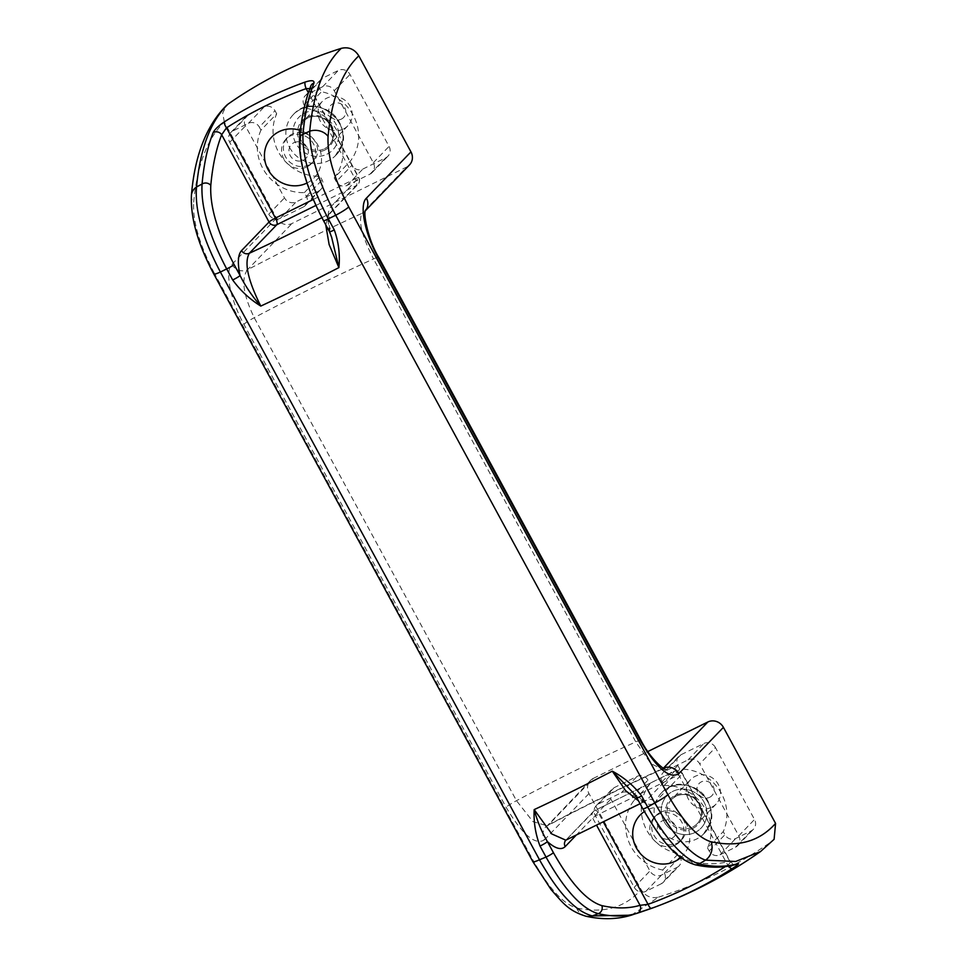 <?xml version="1.0" encoding="UTF-8"?>
<svg xmlns="http://www.w3.org/2000/svg" width="967" height="967" viewBox="0 0 967 967"><rect width="100%" height="100%" fill="white"/><g stroke="black" fill="none" stroke-linecap="round" stroke-linejoin="round"><path stroke-width="0.73" stroke-dasharray="4.83 3.63" d="M680.828 857.524A29.421 27.559 -136.1 0 0 683.149 818.831A29.421 27.559 -136.1 0 0 644.348 811.591M715.447 747.551A8.824 8.268 -136.1 0 0 703.795 743.526L680.889 754.804A8.232 7.712 -136.1 0 0 677.831 765.429L679.849 769.164A44.131 41.339 43.9 0 1 723.231 831.632L724.912 834.714A8.232 7.712 -136.1 0 0 735.79 838.474L751.226 830.871A8.824 8.268 -136.1 0 0 754.514 819.484L715.447 747.551L699.733 763.882A8.824 8.268 43.9 0 0 688.081 759.857L665.175 771.134L680.889 754.804M665.175 771.134A8.232 7.712 43.9 0 0 662.105 781.759L664.136 785.494L679.849 769.164M664.136 785.494A44.131 41.339 43.9 0 1 707.518 847.962L723.231 831.632M707.518 847.962L709.186 851.045A8.232 7.712 43.9 0 0 720.064 854.804L735.5 847.201A8.824 8.268 43.9 0 0 738.788 835.814L699.733 763.882M276.695 113.816L275.015 110.734A8.232 7.712 -136.1 0 0 264.136 106.974L248.7 114.577A8.824 8.268 -136.1 0 0 245.425 125.964L284.479 197.897A8.824 8.268 -136.1 0 0 296.132 201.922L319.037 190.644A8.232 7.712 -136.1 0 0 322.108 180.007L320.077 176.284A44.131 41.339 43.9 0 1 276.695 113.816L260.969 130.146L259.301 127.064L275.015 110.734M327.003 154.152A23.534 22.048 -136.1 0 0 327.511 114.831A23.534 22.048 -136.1 0 0 293.013 131.826A23.534 22.048 -136.1 0 0 327.003 154.152M191.43 195.165A14.71 12.208 -174.7 0 0 193.63 202.647C197.135 165.2 207.373 138.329 224.356 122.047L276.514 218.095A11.773 11.024 -136.1 0 0 292.058 223.462L406.575 167.061A11.773 11.024 -136.1 0 0 409.476 164.946M224.356 122.047L222.664 113.103L226.629 105.294M349.957 161.562L351.976 165.297A8.232 7.712 -136.1 0 0 362.855 169.056L385.76 157.778A8.824 8.268 -136.1 0 0 389.048 146.392L349.994 74.459A8.824 8.268 -136.1 0 0 338.329 70.422L322.893 78.025A8.232 7.712 -136.1 0 0 319.835 88.65L321.503 91.732A44.131 41.339 43.9 0 1 349.957 161.562L334.231 177.892L336.262 181.627L351.976 165.297M306.998 183.005A29.421 27.559 -136.1 0 0 321.286 155.639A29.421 27.559 -136.1 0 0 300.374 130.4M585.929 916.22A14.71 13.417 102.2 0 1 576.598 907.977C563.374 904.085 548.978 888.383 533.409 860.872A14.71 1.656 151.5 0 0 532.926 861.766M631.282 915.193L658.66 897.098C651.25 898.814 645.412 896.312 641.121 889.628C625.081 907.65 603.577 913.767 576.598 907.977M276.514 218.095L231.971 264.378C224.682 270.941 230.11 299.347 243.889 324.308L506.128 807.3C522.398 834.751 535.162 845.593 544.421 839.852A11.773 11.024 43.9 0 1 545.908 826.785A11.773 11.024 43.9 0 1 548.809 824.67L593.351 778.387A11.773 11.024 -136.1 0 0 590.45 780.502A11.773 11.024 -136.1 0 0 588.976 793.569L641.121 889.628M325.734 224.803L329.01 214.009A5.887 5.512 -136.1 0 0 331.197 206.418C327.511 210.528 327.015 218.844 329.699 231.403L331.608 237.133C330.509 233.857 328.284 222.676 328.985 218.022L330.46 212.958L357.935 184.407A5.887 5.512 -136.1 0 0 358.672 177.868L311.289 90.596A5.887 5.306 21.2 0 1 310.782 86.015L311.289 90.596C305.814 104.75 302.188 121.661 300.423 141.303A5.887 4.871 5.1 0 1 299.54 138.317M565.84 840.154A5.887 5.512 43.9 0 1 565.925 840.057L594.85 810.455A5.887 5.512 -136.1 0 0 592.662 818.046L596.712 825.504M640.069 803.734L645.46 800.93C646.101 802.9 641.883 800.047 632.793 792.348L637.048 797.473C645.013 804.532 650.936 806.2 654.816 802.453A5.887 5.512 -136.1 0 0 647.044 799.757L645.46 800.93L638.486 800.821M774.108 839.308L760.594 851.492M323.51 220.706A5.887 0.665 -28.5 0 1 323.703 220.355L329.699 231.403A5.887 0.665 -28.5 0 0 329.505 231.754M695.152 864.764A5.887 5.367 102.5 0 1 691.453 861.476C705.584 864.607 718.324 864.51 729.686 861.174L730.242 861.5C733.083 864.135 735.101 865.09 736.322 864.365A5.887 5.536 73.6 0 1 729.686 861.174C730.919 861.573 730.266 862.866 727.728 865.078A5.887 2.007 57.4 0 0 728.526 866.166M691.453 861.476C676.598 856.98 660.473 839.332 643.055 808.521L637.048 797.473A5.887 0.665 -28.5 0 0 636.854 797.823M565.925 840.057A5.887 5.512 43.9 0 1 567.375 839.005A247.129 27.753 151.5 0 0 647.044 799.757L674.519 771.219L594.85 810.455A5.887 1.946 63.8 0 1 595.043 810.31A5.887 5.887 0 0 0 593.4 811.518L565.925 840.057M640.964 740.371A11.773 1.318 -28.5 0 0 635.778 741.919L650.755 763.447L662.069 769.224L663.326 768.257A335.38 37.653 -28.5 0 0 548.809 824.67L547.274 825.77L533.035 821.696L516.475 800.688L254.236 317.696C243.213 294.705 240.976 278.726 247.504 269.745A335.38 37.653 151.5 0 1 362.033 213.332C358.141 221.008 361.972 236.214 373.54 258.938A294.198 33.035 151.5 0 0 254.236 317.696A11.773 1.318 151.5 0 0 243.889 324.308M590.45 780.502L547.274 825.77C587.936 804.496 626.193 785.639 662.069 769.224L662.069 769.224M231.971 264.378A11.773 11.024 -136.1 0 0 247.504 269.745L292.058 223.462M365.417 210.673A11.773 11.024 43.9 0 1 364.934 211.217A11.773 11.024 43.9 0 1 362.033 213.332L406.575 167.061M334.231 177.892A44.131 41.339 43.9 0 0 305.79 108.062L304.109 104.98A8.232 7.712 43.9 0 1 307.18 94.355L322.615 86.752A8.824 8.268 43.9 0 1 334.268 90.777L373.322 162.722A8.824 8.268 43.9 0 1 370.047 174.108L347.141 185.386A8.232 7.712 43.9 0 1 336.262 181.627M677.033 867.411A8.232 7.712 -136.1 0 0 680.091 856.786L678.423 853.704A44.131 41.339 43.9 0 1 649.981 783.874L647.95 780.151A8.232 7.712 -136.1 0 0 637.072 776.392L614.166 787.67A8.824 8.268 -136.1 0 0 610.878 799.056L649.945 870.989A8.824 8.268 -136.1 0 0 661.597 875.014L677.033 867.411L661.307 883.741A8.232 7.712 43.9 0 0 663.338 882.267L679.064 865.936M661.307 883.741L645.871 891.344A8.824 8.268 43.9 0 1 634.219 887.319L595.164 815.386A8.824 8.268 43.9 0 1 598.452 804L621.358 792.722A8.232 7.712 43.9 0 1 632.237 796.482L634.255 800.205A44.131 41.339 43.9 0 0 662.697 870.034L664.377 873.116A8.232 7.712 43.9 0 1 663.338 882.267M260.969 130.146A44.131 41.339 43.9 0 0 304.351 192.614L306.382 196.337A8.232 7.712 43.9 0 1 303.312 206.974L319.037 190.644M303.312 206.974L280.418 218.252A8.824 8.268 43.9 0 1 268.753 214.227L229.699 142.294A8.824 8.268 43.9 0 1 232.987 130.908L248.422 123.305A8.232 7.712 43.9 0 1 259.301 127.064M289.508 147.359A29.421 27.559 -136.1 0 0 328.357 160.788A29.421 27.559 -136.1 0 0 335.344 155.76A29.421 27.559 -136.1 0 0 335.851 155.228A29.421 27.559 -136.1 0 0 333.518 115.242A29.421 27.559 -136.1 0 0 293.46 114.432A29.421 27.559 -136.1 0 0 292.953 114.964A29.421 27.559 -136.1 0 0 289.508 147.359M593.351 778.387L647.781 751.577M658.66 897.098A458.938 429.88 -136.1 0 0 771.835 841.35M695.249 832.394A23.534 22.048 -136.1 0 0 695.757 793.073A23.534 22.048 -136.1 0 0 661.259 810.056A23.534 22.048 -136.1 0 0 695.249 832.394M657.753 825.6A29.421 27.559 -136.1 0 0 696.603 839.018A29.421 27.559 -136.1 0 0 703.589 834.001A29.421 27.559 -136.1 0 0 704.109 833.469A29.421 27.559 -136.1 0 0 701.764 793.484A29.421 27.559 -136.1 0 0 661.718 792.662A29.421 27.559 -136.1 0 0 661.21 793.194A29.421 27.559 -136.1 0 0 657.753 825.6M709.693 797.292A8.824 8.268 -136.1 0 0 709.887 782.545A8.824 8.268 -136.1 0 0 696.953 788.915A8.824 8.268 -136.1 0 0 709.693 797.292M711.736 807.227A17.648 16.536 -136.1 0 0 716.088 804.061A17.648 16.536 -136.1 0 0 714.831 779.898A17.648 16.536 -136.1 0 0 690.656 779.571A17.648 16.536 -136.1 0 0 689.991 801.583A17.648 16.536 -136.1 0 0 711.736 807.227M634.255 800.205L649.981 783.874M662.697 870.034L678.423 853.704M305.79 108.062L321.503 91.732M304.351 192.614L320.077 176.284M309.815 88.589L311.12 89.568L358.866 177.517A5.887 0.665 -28.5 0 0 355.131 178.835L308.376 92.735M341.448 119.062A8.824 8.268 -136.1 0 0 341.641 104.315A8.824 8.268 -136.1 0 0 328.695 110.685A8.824 8.268 -136.1 0 0 341.448 119.062M343.49 128.998A17.648 16.536 -136.1 0 0 347.83 125.819A17.648 16.536 -136.1 0 0 346.585 101.668A17.648 16.536 -136.1 0 0 322.398 101.342A17.648 16.536 -136.1 0 0 321.733 123.341A17.648 16.536 -136.1 0 0 343.49 128.998M308.908 164.922A17.648 16.536 43.9 0 1 287.151 159.265A17.648 16.536 43.9 0 1 287.815 137.266A17.648 16.536 43.9 0 1 292.167 134.087A17.648 16.536 43.9 0 1 313.912 139.744A17.648 16.536 43.9 0 1 313.248 161.743A17.648 16.536 43.9 0 1 308.908 164.922M307.047 166.844A17.648 16.536 -136.1 0 0 311.398 163.677A17.648 16.536 -136.1 0 0 310.141 139.526A17.648 16.536 -136.1 0 0 285.954 139.188A17.648 16.536 -136.1 0 0 285.301 161.199A17.648 16.536 -136.1 0 0 307.047 166.844M293.932 142.693A10.008 9.368 43.9 0 1 308.376 152.194A10.008 9.368 43.9 0 1 293.714 159.41A10.008 9.368 43.9 0 1 293.932 142.693M660.413 812.328A17.648 16.536 43.9 0 1 682.17 817.973A17.648 16.536 43.9 0 1 681.505 839.985A17.648 16.536 43.9 0 1 677.154 843.151A17.648 16.536 43.9 0 1 655.408 837.507A17.648 16.536 43.9 0 1 656.073 815.495A17.648 16.536 43.9 0 1 660.413 812.328M662.19 820.935A10.008 9.368 43.9 0 1 676.634 830.423A10.008 9.368 43.9 0 1 661.972 837.652A10.008 9.368 43.9 0 1 662.19 820.935M675.292 845.085A17.648 16.536 -136.1 0 0 679.644 841.906A17.648 16.536 -136.1 0 0 678.399 817.756A17.648 16.536 -136.1 0 0 654.212 817.429A17.648 16.536 -136.1 0 0 653.547 839.441A17.648 16.536 -136.1 0 0 675.292 845.085M725.286 866.625A447.056 418.747 -136.1 0 0 727.728 865.078L678.749 774.869L599.069 814.105L603.468 822.204M688.081 759.857L703.795 743.526M662.105 781.759L677.831 765.429M544.421 839.852L588.976 793.569M213.816 274.036A14.71 1.656 151.5 0 1 214.299 273.141L533.409 860.872M214.299 273.141C199.577 244.917 192.687 221.419 193.63 202.647M321.902 217.696A247.129 27.753 -28.5 0 0 329.01 214.009L356.485 185.459A5.887 5.512 -136.1 0 0 357.935 184.407A5.887 5.887 0 0 0 358.866 177.517A5.887 0.665 -28.5 0 1 358.672 177.868L331.197 206.418M323.703 220.355C307.204 188.758 299.456 162.408 300.423 141.303M575.897 835.464L592.662 818.046A5.887 0.665 151.5 0 1 599.069 814.105A5.887 1.946 63.8 0 0 595.043 810.31L674.712 771.074A5.887 1.946 -116.2 0 1 678.749 774.869A5.887 0.665 151.5 0 1 682.484 773.54A5.887 0.665 151.5 0 1 682.291 773.902A5.887 5.512 -136.1 0 0 674.519 771.219A5.887 1.946 -116.2 0 1 674.712 771.074A5.887 5.887 0 0 1 682.484 773.54L730.242 861.5M729.686 861.174L682.291 773.902L654.816 802.453M378.713 257.379A11.773 1.318 -28.5 0 0 373.54 258.938L635.778 741.919A294.198 33.035 -28.5 0 0 516.475 800.688A11.773 1.318 151.5 0 0 506.128 807.3M347.141 185.386L362.855 169.056M664.377 873.116L680.091 856.786M632.237 796.482L647.95 780.151M621.358 792.722L637.072 776.392M709.186 851.045L724.912 834.714M720.064 854.804L735.79 838.474M306.382 196.337L322.108 180.007M248.422 123.305L264.136 106.974M307.18 94.355L322.893 78.025M304.109 104.98L319.835 88.65M735.5 847.201L751.226 830.871M738.788 835.814L754.514 819.484M232.987 130.908L248.7 114.577M229.699 142.294L245.425 125.964M268.753 214.227L284.479 197.897M280.418 218.252L296.132 201.922M334.268 90.777L349.994 74.459M322.615 86.752L338.329 70.422M370.047 174.108L385.76 157.778M373.322 162.722L389.048 146.392M634.219 887.319L649.945 870.989M645.871 891.344L661.597 875.014M598.452 804L614.166 787.67M595.164 815.386L610.878 799.056M326.979 154.176A23.534 22.048 -136.1 0 0 335.742 123.812A23.534 22.048 -136.1 0 0 304.665 113.066A23.534 22.048 -136.1 0 0 295.902 143.43A23.534 22.048 -136.1 0 0 326.979 154.176M664.16 821.672A23.534 22.048 -136.1 0 0 695.237 832.406A23.534 22.048 -136.1 0 0 704 802.042A23.534 22.048 -136.1 0 0 672.923 791.308A23.534 22.048 -136.1 0 0 664.16 821.672M692.735 826.978A17.648 16.536 -136.1 0 0 697.074 823.799A17.648 16.536 -136.1 0 0 695.829 799.649A17.648 16.536 -136.1 0 0 671.642 799.322A17.648 16.536 -136.1 0 0 670.977 821.321A17.648 16.536 -136.1 0 0 692.735 826.978M693.001 828.296A18.832 17.636 -136.1 0 0 693.412 796.832A18.832 17.636 -136.1 0 0 665.816 810.431A18.832 17.636 -136.1 0 0 693.001 828.296M324.477 148.737A17.648 16.536 -136.1 0 0 328.828 145.558A17.648 16.536 -136.1 0 0 327.571 121.407A17.648 16.536 -136.1 0 0 303.396 121.08A17.648 16.536 -136.1 0 0 302.731 143.092A17.648 16.536 -136.1 0 0 324.477 148.737M324.755 150.066A18.832 17.636 -136.1 0 0 325.166 118.603A18.832 17.636 -136.1 0 0 297.558 132.189A18.832 17.636 -136.1 0 0 324.755 150.066M315.895 205.451L356.485 185.459A5.887 1.946 -116.2 0 0 355.131 178.835L313.26 199.468M663.144 772.621L678.858 756.291M305.342 205.488L321.068 189.157M305.149 95.842L320.875 79.512M737.676 845.617L753.402 829.287M230.811 132.491L246.537 116.161M372.21 172.513L387.936 156.183M596.276 805.584L611.99 789.253M335.851 155.228C361.404 130.4 317.297 87.949 293.46 114.432M704.109 833.469C729.662 808.642 685.555 766.19 661.718 792.662M716.088 804.061L697.074 823.799C703.263 817.973 702.84 809.947 695.805 799.733C687.344 792.964 679.281 792.831 671.642 799.322L690.656 779.571M347.83 125.819L328.828 145.558C335.017 139.731 334.594 131.717 327.559 121.491C319.086 114.735 311.036 114.59 303.396 121.08L322.398 101.342M335.344 155.76L341.931 144.663C344.155 136.806 343.225 129.203 339.151 121.854C330.315 105.028 305.004 101.064 292.953 114.964M703.589 834.001L710.189 822.893C712.413 815.048 711.482 807.445 707.409 800.084C698.573 783.258 673.262 779.305 661.21 793.194M311.398 163.677L313.248 161.743M285.954 139.188L287.815 137.266M679.644 841.906L681.505 839.985M654.212 817.429L656.073 815.495"/><path stroke-width="1.45" d="M644.348 811.591A29.421 27.559 -136.1 0 0 637.229 849.401A29.421 27.559 -136.1 0 0 675.171 861.283A29.421 27.559 -136.1 0 0 680.828 857.524M341.266 48.35C348.676 46.634 354.526 49.124 358.805 55.82C341.822 72.102 331.584 98.972 328.079 136.42C327.136 155.204 334.026 178.702 348.736 206.926L667.859 794.656C683.427 822.155 697.811 837.857 711.035 841.761A14.71 13.417 102.2 0 1 705.535 860.147L699.129 863.978C683.451 858.901 666.299 839.912 647.648 807.022L654.816 802.973L335.706 215.242L328.297 218.856A5.887 0.665 -28.5 0 1 323.51 220.706C306.527 188.42 298.537 160.957 299.54 138.317C301.329 118.252 305.076 100.822 310.782 86.015L310.782 86.015A5.887 5.306 21.2 0 1 313.949 83.065C308.4 97.389 304.75 114.481 302.961 134.34L309.742 131.186C313.332 92.723 323.836 65.115 341.266 48.35A458.938 429.88 -136.1 0 0 228.091 104.098C210.709 120.742 200.193 148.362 196.531 186.957L202.067 184.032C203.856 164.172 207.518 147.081 213.066 132.757A5.887 5.306 21.2 0 1 221.661 134.739C216.185 148.906 212.559 165.804 210.794 185.446A5.887 4.871 -174.9 0 0 202.067 184.032C200.737 206.781 208.945 235.066 226.677 268.911L220.391 272.041A14.71 1.656 151.5 0 1 213.816 274.036L532.926 861.766L551.093 889.604C563.072 903.033 568.1 910.624 585.929 916.22L585.929 916.22C602.018 919.798 617.115 919.46 631.258 915.193L592.324 915.918A14.71 13.417 102.2 0 1 585.929 916.22M241.569 250.574A5.887 5.512 43.9 0 0 249.341 253.257C244.022 262.516 247.842 280.116 260.788 306.08C249.691 299.19 240.324 290.487 232.672 279.959A5.887 0.665 -28.5 0 0 240.07 275.547C237.386 263 237.882 254.672 241.569 250.574L269.044 222.023L221.661 134.739L226.471 127.862A5.887 2.007 -122.6 0 1 224.429 121.818C218.518 125.819 214.734 129.469 213.066 132.757M313.949 83.065C314.468 80.334 311.531 80.007 305.137 82.062A5.887 1.874 70.1 0 0 306.14 88.626L309.815 88.589M358.805 55.82L410.963 151.879L366.408 198.15A11.773 11.024 43.9 0 1 365.417 210.673M365.405 210.733L409.476 164.946A11.773 11.024 -136.1 0 0 410.963 151.879M532.926 861.766A14.71 1.656 151.5 0 0 539.501 859.772C557.959 892.783 575.57 911.494 592.324 915.918L598.235 913.67A5.887 5.367 -77.5 0 0 601.825 905.62C615.943 908.762 628.695 908.654 640.045 905.317A5.887 5.536 73.6 0 1 636.902 913.368C625.407 916.74 612.522 916.837 598.235 913.67C581.989 908.932 564.583 890.063 546.029 857.076L539.501 859.772L220.391 272.041C202.599 238.341 194.645 209.984 196.531 186.957A14.71 12.208 -174.7 0 0 191.43 195.165C194.742 155.361 206.479 125.396 226.629 105.294L228.091 104.098M711.035 841.761C738.014 847.539 759.53 841.423 775.57 823.401L774.108 839.308L760.594 851.492L735.657 861.488L705.535 860.147C690.523 854.876 673.612 835.814 654.816 802.973A14.71 1.656 151.5 0 0 667.859 794.656M300.374 130.4A29.421 27.559 -136.1 0 0 279.028 131.669A29.421 27.559 -136.1 0 0 268.077 169.624A29.421 27.559 -136.1 0 0 306.926 183.053A29.421 27.559 -136.1 0 0 306.998 183.005M565.84 840.154A5.887 5.512 43.9 0 0 565.187 846.596C561.307 850.344 555.384 848.688 547.419 841.616L553.414 852.664A5.887 0.665 -28.5 0 1 546.029 857.076L540.021 846.028C535.476 834.098 533.53 821.962 534.183 809.609L551.746 833.929L565.792 840.178L640.069 803.734M638.486 800.821L625.576 790.583L612.292 771.146L632.793 792.348L636.854 797.823A5.887 0.665 -28.5 0 0 641.653 795.974C633.784 785.675 623.993 777.395 612.292 771.146A294.198 33.035 151.5 0 1 534.183 809.609C537.374 821.418 541.786 832.091 547.419 841.616A5.887 0.665 -28.5 0 1 540.021 846.028M323.51 220.706L329.505 231.754A5.887 0.665 -28.5 0 0 334.292 229.904C338.631 242.064 340.154 254.635 338.897 267.605L329.143 244.603L325.734 224.803M299.54 138.317A5.887 4.871 5.1 0 1 302.961 134.34C302.224 156.727 310.673 184.902 328.297 218.856L334.292 229.904M348.736 206.926A14.71 1.656 151.5 0 1 335.706 215.242C318.252 181.373 309.597 153.354 309.742 131.186A14.71 12.208 -174.7 0 1 328.079 136.42M191.43 195.165L191.43 195.165C190.402 217.805 197.86 244.095 213.816 274.036M663.398 768.221A11.773 11.024 -136.1 0 1 678.87 773.624L723.413 727.353L775.57 823.401M232.672 279.959L226.677 268.911A5.887 0.665 -28.5 0 0 234.074 264.499L240.07 275.547C245.509 286.413 252.423 296.591 260.788 306.08A294.198 33.035 -28.5 0 0 338.897 267.605L331.608 237.133L329.505 231.754M636.902 913.368L651.492 908.376A5.887 1.874 -109.9 0 1 648.059 904.326L640.045 905.317L596.712 825.504M631.258 915.193L654.901 907.119A452.87 424.199 43.9 0 1 651.492 908.376M728.526 866.166A5.887 2.007 57.4 0 0 732.2 868.62C737.748 864.981 739.61 863.338 737.785 863.676A5.887 5.536 73.6 0 1 736.322 864.365L736.322 864.365C723.812 867.979 710.08 868.112 695.152 864.764A5.887 5.367 102.5 0 0 699.129 863.978C713.416 867.145 726.302 867.048 737.785 863.676M723.413 727.353A11.773 11.024 -136.1 0 0 707.88 721.974L647.781 751.577M603.468 822.204L648.059 904.326A447.056 418.747 -136.1 0 0 725.286 866.625M224.429 121.818A452.87 424.199 43.9 0 1 305.137 82.062M636.854 797.823L642.862 808.871A5.887 0.665 151.5 0 0 647.648 807.022L641.653 795.974M678.87 773.624C669.599 779.378 656.835 768.523 640.577 741.073L378.339 258.092C364.547 233.12 359.132 204.726 366.408 198.15M308.376 92.735L306.14 88.626A447.056 418.747 -136.1 0 0 226.471 127.862L275.462 218.083A5.887 0.665 -28.5 0 0 269.044 222.023A5.887 5.512 -136.1 0 0 276.816 224.707L249.341 253.257A247.129 27.753 -28.5 0 0 321.902 217.696M565.187 846.596L575.897 835.464M553.414 852.664C570.76 883.379 586.884 901.039 601.825 905.62M732.2 868.62A452.87 424.199 43.9 0 1 654.901 907.119C692.517 893.109 727.752 874.567 760.594 851.492M210.794 185.446C209.779 206.418 217.539 232.769 234.074 264.499M378.339 258.092A11.773 1.318 -28.5 0 0 378.713 257.379C367.726 239.453 363.121 212.474 365.49 210.468M640.577 741.073A11.773 1.318 -28.5 0 0 640.964 740.371L378.713 257.379M663.374 768.209L707.88 721.974M313.26 199.468L275.462 218.083A5.887 1.946 63.8 0 1 276.816 224.707L315.895 205.451M642.862 808.871C659.434 837.47 674.845 858.636 695.152 864.764M662.069 769.224L664.631 768.777C667.484 771.533 652.217 762.395 640.964 740.371"/></g></svg>
